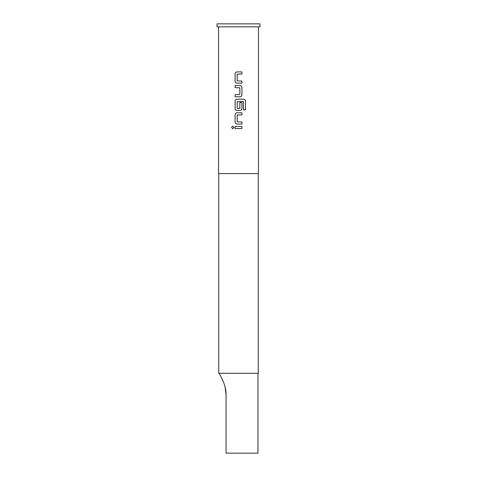 <?xml version="1.0" encoding="UTF-8"?>
<svg xmlns="http://www.w3.org/2000/svg" width="477" height="477" viewBox="0 0 477 477"><rect width="100%" height="100%" fill="white"/><g stroke="black" fill="none" stroke-linecap="round" stroke-linejoin="round"><path stroke-width="0.72" d="M232.752 126.178L231.542 127.478L232.758 128.778L233.998 127.478L232.74 126.178L231.512 127.478L232.74 128.778M259.965 23.85L217.035 23.85L217.035 26.843L259.965 26.843L259.965 23.85M225.072 386.984L226.062 394.437C226.366 384.909 219.39 373.896 219.032 373.324C219.372 373.867 226.372 384.915 226.062 394.437L226.062 453.15L257.968 453.15L257.968 373.282M218.758 373.282L258.266 373.282L258.266 173.604M241.922 71.92L237.045 71.92C235.859 72.033 235.215 72.689 235.107 73.881L235.107 81.215C235.215 82.408 235.859 83.064 237.045 83.171L241.922 83.171L241.922 81.078L237.188 80.935L237.188 74.156L241.922 74.018L241.922 71.92M239.979 85.55L235.107 85.55L235.107 87.649L239.842 87.786L239.842 94.565L235.107 94.702L235.107 96.801L239.979 96.801C241.165 96.688 241.815 96.038 241.922 94.845L241.922 87.506C241.815 86.313 241.165 85.663 239.979 85.55M243.628 99.174L237.045 99.174C235.859 99.288 235.215 99.943 235.107 101.136L235.107 108.47C235.215 109.662 235.859 110.318 237.045 110.431L239.979 110.431C241.165 110.318 241.815 109.662 241.922 108.47L241.922 102.46L239.842 102.46L239.842 108.422L237.188 108.422L237.188 101.643L243.359 101.506L243.491 109.943L245.488 109.943L245.488 101.136C245.393 99.943 244.773 99.288 243.628 99.174M241.922 112.805L237.045 112.805C235.859 112.918 235.215 113.568 235.107 114.76L235.107 122.1C235.215 123.293 235.859 123.942 237.045 124.056L241.922 124.056L241.922 121.963L237.188 121.82L237.188 115.04L241.922 114.903L241.922 112.805M241.922 126.435L235.107 126.435L235.107 128.528L241.922 128.528L241.922 126.435M258.468 26.843L258.468 173.604L218.532 173.604L218.532 26.843M219.444 374.004L220.332 375.548M222.848 380.598L224.077 383.711M241.905 128.528L241.905 126.435M235.125 126.435L235.125 128.528M235.107 122.1L235.125 122.1C235.233 123.293 235.876 123.942 237.057 124.056M235.107 114.76L235.125 122.1M237.057 112.805C235.876 112.918 235.233 113.568 235.125 114.76M241.905 114.903L241.905 112.805M241.905 124.056L241.905 121.963M245.458 109.943L245.488 101.136M245.458 101.136C245.357 99.943 244.737 99.288 243.604 99.174M237.057 99.174C235.876 99.288 235.233 99.943 235.125 101.136L235.107 101.136M235.125 101.136L235.107 108.47M235.125 108.47C235.233 109.662 235.876 110.318 237.057 110.431M239.973 110.431C241.153 110.318 241.797 109.662 241.905 108.47L241.922 108.47M241.905 108.47L241.905 102.46M235.125 85.55L235.125 87.649M241.922 87.506L241.905 87.506C241.797 86.313 241.153 85.663 239.973 85.55M241.922 94.845L241.905 87.506M239.973 96.801C241.153 96.688 241.797 96.038 241.905 94.845M235.125 94.702L235.125 96.801M235.107 81.215L235.125 81.215C235.233 82.408 235.876 83.064 237.057 83.171M235.107 73.881L235.125 81.215M237.057 71.92C235.876 72.033 235.233 72.689 235.125 73.881M241.905 74.018L241.905 71.92M241.905 83.171L241.905 81.078M218.734 373.241L218.734 173.604"/></g></svg>
